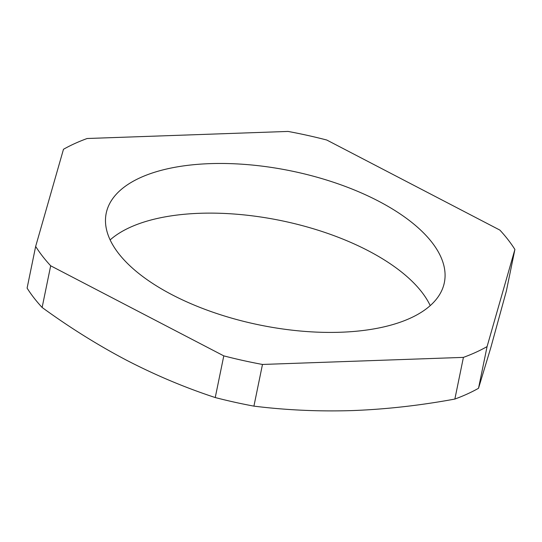 <?xml version="1.0" encoding="UTF-8"?>
<svg xmlns="http://www.w3.org/2000/svg" width="542" height="542" viewBox="0 0 542 542"><rect width="100%" height="100%" fill="white"/><g stroke="black" fill="none" stroke-linecap="round" stroke-linejoin="round"><path stroke-width="0.81" d="M410.28 318.188A172.593 78.624 -168.4 0 1 213.48 312.409A172.593 78.624 -168.4 0 1 106.212 213.236A172.593 78.624 -168.4 0 1 140.276 177.695A172.593 78.624 -168.4 0 1 337.077 183.474A172.593 78.624 -168.4 0 1 444.345 282.646A172.593 78.624 -168.4 0 1 410.28 318.188M110.141 239.916A172.593 78.624 -168.4 0 1 130.087 227.349A172.593 78.624 -168.4 0 1 300.214 225.072A172.593 78.624 -168.4 0 1 430.226 305.62M35.657 246.434L63.482 149.28A256.42 116.808 -168.4 0 1 74.708 143.583A256.42 116.808 -168.4 0 1 87.14 138.508L288.08 131.435A256.42 116.808 -168.4 0 1 326.758 140.019L499.873 230.093A256.42 116.808 -168.4 0 1 514.9 249.456L506.343 291.135L490.795 347.679L478.518 388.282L487.075 346.602A256.42 116.808 -168.4 0 1 463.417 357.381L454.86 399.061C420.301 405.443 386.27 409.278 352.754 410.565C319.285 411.635 286.339 410.159 253.92 406.134L262.477 364.454A256.42 116.808 -168.4 0 1 223.792 355.87L215.242 397.55C185.303 387.733 155.906 375.376 127.045 360.484C98.122 345.301 69.816 327.632 42.127 307.477L50.677 265.79A256.42 116.808 -168.4 0 1 35.657 246.434L27.1 288.114A256.42 116.808 11.6 0 0 42.127 307.477M514.9 249.456L487.075 346.602M463.417 357.381L262.477 364.454M223.792 355.87L50.677 265.79M215.242 397.55A256.42 116.808 11.6 0 0 253.92 406.134M454.86 399.061A256.42 116.808 11.6 0 0 478.518 388.282"/></g></svg>
